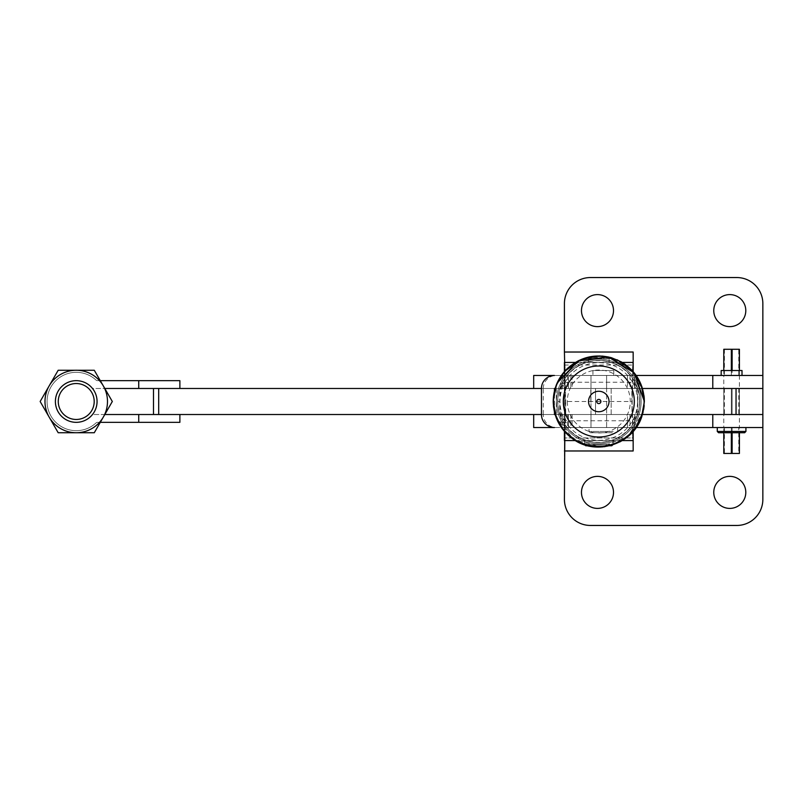 <?xml version="1.0" encoding="UTF-8"?>
<svg xmlns="http://www.w3.org/2000/svg" width="803" height="803" viewBox="0 0 803 803"><rect width="100%" height="100%" fill="white"/><g stroke="black" fill="none" stroke-linecap="round" stroke-linejoin="round"><path stroke-width="0.6" stroke-dasharray="4.01 3.01" d="M76.235 380.662A20.838 20.838 0 0 0 55.397 401.5A20.838 20.838 0 0 0 76.235 422.338A20.838 20.838 0 0 0 97.063 401.5A20.838 20.838 0 0 0 76.235 380.662A20.838 20.838 0 0 0 55.397 401.5A20.838 20.838 0 0 0 76.235 422.338A20.838 20.838 0 0 0 97.063 401.5A20.838 20.838 0 0 0 76.235 380.662A20.838 20.838 0 0 0 55.397 401.5A20.838 20.838 0 0 0 76.235 422.338A20.838 20.838 0 0 0 97.063 401.5A20.838 20.838 0 0 0 76.235 380.662M138.728 388.481L179.882 388.481L153.483 388.481L153.483 414.519L179.882 414.519L138.728 414.519L138.728 422.338L97.685 422.338A2.6 2.6 0 0 0 95.928 423.02A29.169 29.169 0 0 1 47.066 401.5A29.169 29.169 0 0 1 95.928 379.98A2.6 2.6 0 0 0 97.685 380.662L138.728 380.662L138.728 388.481L93.7 388.481A2.6 2.6 0 0 1 91.763 387.608A20.838 20.838 0 0 1 91.763 415.392A2.6 2.6 0 0 1 93.7 414.519L104.641 414.519A31.247 31.247 0 0 0 104.641 388.481L93.7 388.481A2.6 2.6 0 0 1 91.763 387.608A20.838 20.838 0 0 1 91.763 415.392A2.6 2.6 0 0 1 93.7 414.519L104.641 414.519A31.247 31.247 0 0 0 103.296 385.872L94.272 370.253L76.235 370.253A31.247 31.247 0 0 0 44.988 401.5A31.247 31.247 0 0 0 76.235 432.747L94.272 432.747L112.32 401.5L94.272 370.253L76.235 370.253A31.247 31.247 0 0 0 49.174 417.128A31.247 31.247 0 0 0 76.235 432.747L94.272 432.747L112.32 401.5L103.296 385.872A31.247 31.247 0 0 0 76.235 370.253L58.187 370.253L40.15 401.5L58.187 432.747L76.235 432.747A31.247 31.247 0 0 0 103.296 385.872A31.247 31.247 0 0 0 76.235 370.253L58.187 370.253L40.15 401.5L58.187 432.747L76.235 432.747A31.247 31.247 0 0 0 103.296 385.872A31.247 31.247 0 0 0 49.174 385.872A31.247 31.247 0 0 0 49.174 417.128A31.247 31.247 0 0 1 99.522 380.662L100.295 380.662M100.295 422.338L97.685 422.338A2.6 2.6 0 0 0 95.928 423.02A29.169 29.169 0 0 1 47.066 401.5A29.169 29.169 0 0 1 95.928 379.98A2.6 2.6 0 0 0 97.685 380.662L99.522 380.662A31.247 31.247 0 0 0 76.235 370.253L94.272 370.253L103.296 385.872A31.247 31.247 0 0 0 99.522 380.662A31.247 31.247 0 0 1 104.641 414.519L104.802 414.519M104.641 414.519A31.247 31.247 0 0 1 103.296 417.128L94.272 432.747L103.296 417.128L94.272 432.747L76.235 432.747A31.247 31.247 0 0 0 103.296 417.128A31.247 31.247 0 0 1 49.174 417.128L40.15 401.5L58.187 370.253L76.235 370.253A31.247 31.247 0 0 0 49.174 417.128A31.247 31.247 0 0 0 76.235 432.747A31.247 31.247 0 0 1 49.174 417.128L40.15 401.5L58.187 370.253L94.272 370.253L112.32 401.5L103.296 417.128A31.247 31.247 0 0 0 104.641 414.519L138.728 414.519M179.882 380.662L138.728 380.662M138.728 422.338L179.882 422.338M103.296 417.128A31.247 31.247 0 0 1 76.235 432.747L58.187 432.747L40.15 401.5L58.187 370.253L94.272 370.253L112.32 401.5L103.296 385.872A31.247 31.247 0 0 1 103.296 417.128L112.32 401.5L103.296 417.128A31.247 31.247 0 0 1 76.235 432.747L58.187 432.747L49.174 417.128A31.247 31.247 0 0 1 76.235 370.253A31.247 31.247 0 0 1 103.296 385.872M94.272 432.747L58.187 432.747L49.174 417.128A31.247 31.247 0 0 0 76.235 432.747L94.272 432.747M611.163 388.481L611.163 414.519L595.535 414.519L611.163 414.519L595.535 414.519L595.535 388.481L595.535 414.519L611.163 414.519L611.163 388.481L595.535 388.481L611.163 388.481M738.76 349.285L732.115 349.285L738.76 349.285L738.76 375.463L732.115 375.463L732.125 370.514L732.115 375.463L739.412 375.463L739.412 388.481L723.784 388.481L739.412 388.481L739.412 414.519L723.784 414.519L739.412 414.519L739.412 427.537L723.784 427.537L739.412 427.537L732.125 427.537L732.115 432.747L732.115 427.537L738.76 427.537L738.76 453.454L732.115 453.454L738.76 453.454M739.412 370.514L739.412 375.463L723.784 375.463L739.412 375.463L723.784 375.463L723.784 388.481L739.412 388.481L723.784 388.481L723.784 427.537L739.412 427.537L739.412 432.747M642.46 388.481L762.85 388.481L541.453 388.481L543.27 388.481L543.27 414.519L762.85 414.519L564.419 414.519L564.419 388.481L590.807 388.481L564.419 388.481L564.419 375.463L564.419 388.481L158.693 388.481L158.693 414.519L564.419 414.519L564.419 388.481L533.684 388.481L712.793 388.481M642.46 414.519L564.419 414.519L564.419 427.537L762.85 427.537L564.419 427.537L564.419 414.519L533.684 414.519L712.793 414.519M606.606 375.463L606.606 388.481L590.978 388.481L606.606 388.481L606.606 375.463L590.978 375.463L590.978 388.481L590.978 375.463L606.606 375.463L590.978 375.463L606.606 375.463L598.787 375.463L606.606 375.463L598.787 375.463L606.606 375.463L606.606 427.537L590.978 427.537L606.606 427.537L606.606 414.519L606.606 427.537L590.978 427.537L590.978 414.519L590.978 427.537L606.606 427.537L590.978 427.537L606.606 427.537L590.978 427.537L606.606 427.537L606.606 375.463M590.978 414.519L606.606 414.519L590.978 414.519M723.784 414.519L739.412 414.519L723.784 414.519L739.412 414.519L732.115 414.519L732.115 388.481L723.794 388.481L723.784 414.519L739.412 414.519L723.784 414.519L731.342 414.519L731.342 388.481L731.332 414.519L724.436 414.519L738.76 414.519L732.115 414.519L732.125 388.481L739.412 388.481L739.412 414.519L739.412 388.481L723.784 388.481L739.412 388.481L723.784 388.481L723.784 414.519M745.796 310.62A16.02 16.02 0 0 0 729.776 294.601A16.02 16.02 0 0 0 713.767 310.62A16.02 16.02 0 0 0 729.776 326.63A16.02 16.02 0 0 0 745.796 310.62M613.502 310.62A16.02 16.02 0 0 0 597.492 294.601A16.02 16.02 0 0 0 581.472 310.62A16.02 16.02 0 0 0 597.492 326.63A16.02 16.02 0 0 0 613.502 310.62M745.796 492.38A16.02 16.02 0 0 0 729.776 476.37A16.02 16.02 0 0 0 713.767 492.38A16.02 16.02 0 0 0 729.776 508.399A16.02 16.02 0 0 0 745.796 492.38M613.502 492.38A16.02 16.02 0 0 0 597.492 476.37A16.02 16.02 0 0 0 581.472 492.38A16.02 16.02 0 0 0 597.492 508.399A16.02 16.02 0 0 0 613.502 492.38M721.184 375.463L742.012 375.463L721.184 375.463M731.342 432.747L731.342 427.537L723.794 427.537L723.784 432.747M739.412 453.454L723.794 453.454M731.342 453.454L724.436 453.454L731.342 453.454L731.342 427.537L724.436 427.537L738.76 427.537M738.76 388.481L738.76 414.519M718.585 432.747L744.622 432.747M717.28 431.452L745.927 431.452M741.48 427.537L717.28 427.537L741.48 427.537M738.76 375.463L724.436 375.463L731.332 375.463L731.342 370.514M731.342 349.285L724.436 349.285L731.342 349.285L731.332 375.463L723.794 375.463L723.784 370.514M739.412 349.285L723.794 349.285M736.813 525.453L590.456 525.453L736.813 525.453A26.037 26.037 0 0 0 762.85 499.416L762.85 303.584L762.85 375.463L564.419 375.463L762.85 375.463L762.85 388.481M533.684 388.481L533.684 375.463L564.419 375.463L564.419 427.537L565.713 388.481L631.861 388.481L631.861 401.5L565.713 401.5L565.713 414.519L564.419 375.463L633.165 375.463L633.165 352.025L564.419 352.025L564.419 375.463L633.165 375.463L633.165 371.578M636.187 375.463L560.966 375.463M636.187 427.537L560.966 427.537M533.684 414.519L533.684 427.537L564.419 427.537L564.419 431.422M564.941 375.463L564.941 388.481L564.941 375.463M762.85 303.584A26.037 26.037 0 0 0 736.813 277.547L590.456 277.547A26.037 26.037 0 0 0 564.419 303.584L564.419 375.463L564.419 365.044L564.419 375.463L633.165 375.463L633.165 365.044L631.861 414.519L565.713 414.519L564.85 431.914M564.419 303.584L564.419 499.416L564.419 427.537L564.419 450.975L564.419 427.537L564.419 437.956L564.419 427.537L633.165 427.537L631.861 401.5L632.734 431.914M736.813 277.547L590.456 277.547M762.85 499.416L762.85 375.463M564.419 499.416A26.037 26.037 0 0 0 590.456 525.453M762.85 427.537L762.85 414.519M564.941 427.537L564.941 414.519L564.941 427.537M742.012 370.514L721.184 370.514M606.606 388.481L590.978 388.481L606.606 388.481M613.763 370.514L592.935 370.514L613.763 370.514L613.763 375.463L592.935 375.463L613.763 375.463M592.935 370.514L592.935 375.463M593.467 427.537L617.668 427.537L593.467 427.537M613.221 431.452L589.021 431.452L613.221 431.452M612.328 432.747L590.325 432.747L612.328 432.747M561.387 375.463L634.581 375.463L634.601 388.481L554.461 388.481M554.461 412.08L554.461 390.92M554.461 414.519L634.601 414.519L634.601 427.537L556.278 427.537A13.019 13.009 90 0 1 543.27 414.519M556.278 388.481L556.278 414.519M634.581 375.463L554.461 375.463M555.114 388.481L568.514 388.481L568.514 375.463L568.504 388.481L567.54 388.481L634.581 388.481M554.461 427.537L556.278 427.537M561.387 427.537L634.581 427.537M634.581 414.519L567.54 414.519L568.504 414.519L568.514 427.537L568.514 414.519L555.114 414.519M543.27 388.481A13.019 13.009 90 0 1 556.278 375.463M639.881 401.5A41.094 41.094 0 0 0 598.787 360.406A41.094 41.094 0 0 0 557.704 401.5A41.094 41.094 0 0 0 598.787 442.594A41.094 41.094 0 0 0 639.881 401.5A41.094 41.094 0 0 0 598.787 360.406A41.094 41.094 0 0 0 557.704 401.5A41.094 41.094 0 0 0 598.787 442.594A41.094 41.094 0 0 0 639.881 401.5A41.094 41.094 0 0 0 598.787 360.406A41.094 41.094 0 0 0 557.704 401.5A41.094 41.094 0 0 0 598.787 442.594A41.094 41.094 0 0 0 639.881 401.5A41.094 41.094 0 0 0 598.787 360.406A41.094 41.094 0 0 0 557.704 401.5A41.094 41.094 0 0 0 598.787 442.594A41.094 41.094 0 0 0 639.881 401.5M639.66 401.5C640.152 423.322 621.261 442.523 598.787 442.373C576.323 442.523 557.423 423.322 557.914 401.5C557.423 379.678 576.323 360.477 598.787 360.627C621.261 360.477 640.152 379.678 639.66 401.5L637.853 401.5L637.853 390.037L634.902 383.934L630.044 382.228L567.54 382.228L562.672 383.934L559.731 390.037L559.731 412.963L562.672 419.066L567.54 420.772L630.044 420.772L634.902 419.066L637.853 412.963L637.853 401.5C637.07 420.31 633.567 418.885 633.597 420.3L634.902 419.066M557.914 401.5L559.731 401.5C560.504 382.69 564.007 384.115 563.977 382.7L562.672 383.934M575.309 440.566L622.265 440.566M633.165 431.422L633.165 427.537L564.419 427.537L633.165 427.537L633.165 437.956L564.419 437.956L633.165 437.956L633.165 427.537L564.419 427.537M585.257 440.566L613.111 440.566L585.257 440.566M564.419 450.975L633.165 450.975L633.165 440.566L564.419 440.566M585.257 444.471L613.111 444.471L585.257 444.471M584.905 444.902L584.464 440.566L584.464 444.471L585.768 445.765L611.806 445.765L585.768 445.765L611.806 445.765L613.111 444.471L613.111 440.566L584.464 440.566L613.111 440.566L612.669 444.912M633.165 440.566L633.165 427.537M598.787 375.463L590.978 375.463L598.787 375.463M564.419 352.025L564.419 375.463L633.165 375.463M564.419 371.578L564.419 375.463M589.031 362.434L609.126 362.434L589.031 362.434M622.265 362.434L575.319 362.434M564.419 362.434L633.165 362.434M589.031 358.529L609.126 358.529L589.031 358.529M564.419 365.044L633.165 365.044L564.419 365.044M609.075 362.434L588.458 362.434L609.075 362.434M609.075 358.529L588.458 358.529L609.075 358.529M564.85 371.086L565.713 401.5M632.734 371.086L631.861 401.5M609.618 445.765L587.967 445.765M567.319 401.5A31.468 31.468 0 0 0 598.787 432.968A31.468 31.468 0 0 0 630.265 401.5A31.468 31.468 0 0 0 598.787 370.032A31.468 31.468 0 0 0 567.319 401.5M637.612 401.5A38.825 38.825 0 0 0 598.787 362.675A38.825 38.825 0 0 0 559.972 401.5A38.825 38.825 0 0 0 598.787 440.325A38.825 38.825 0 0 0 637.612 401.5M590.807 401.5L590.807 388.481L590.807 401.5M736.04 414.519L736.04 388.481M627.504 375.463L627.504 388.481M627.504 427.537L627.504 414.519M567.56 414.519L567.56 427.537M630.024 414.519L630.024 427.537M630.024 375.463L630.024 388.481M567.56 375.463L567.56 388.481M560.966 376.075L560.966 388.481M560.966 414.519L560.966 426.925M572.117 414.519L572.117 427.537M570.863 414.519L570.863 427.537M562.783 414.519L562.783 427.537M572.117 375.463L572.117 388.481M570.863 375.463L570.863 388.481M562.783 375.463L562.783 388.481M641.125 401.5A42.338 42.338 0 0 0 598.787 359.162A42.338 42.338 0 0 0 556.459 401.5A42.338 42.338 0 0 0 598.787 443.838A42.338 42.338 0 0 0 641.125 401.5A42.338 42.338 0 0 0 598.787 359.162A42.338 42.338 0 0 0 556.459 401.5A42.338 42.338 0 0 0 598.787 443.838A42.338 42.338 0 0 0 641.125 401.5A42.338 42.338 0 0 0 598.787 359.162A42.338 42.338 0 0 0 556.459 401.5A42.338 42.338 0 0 0 598.787 443.838A42.338 42.338 0 0 0 641.125 401.5A42.338 42.338 0 0 0 598.787 359.162A42.338 42.338 0 0 0 556.459 401.5A42.338 42.338 0 0 0 598.787 443.838A42.338 42.338 0 0 0 641.125 401.5A42.338 42.338 0 0 0 598.787 359.162A42.338 42.338 0 0 0 556.459 401.5A42.338 42.338 0 0 0 598.787 443.838A42.338 42.338 0 0 0 641.125 401.5A42.338 42.338 0 0 0 598.787 359.162A42.338 42.338 0 0 0 556.459 401.5A42.338 42.338 0 0 0 598.787 443.838A42.338 42.338 0 0 0 641.125 401.5A42.338 42.338 0 0 0 598.787 359.162A42.338 42.338 0 0 0 556.459 401.5A42.338 42.338 0 0 0 598.787 443.838A42.338 42.338 0 0 0 641.125 401.5A42.338 42.338 0 0 0 598.787 359.162A42.338 42.338 0 0 0 556.459 401.5A42.338 42.338 0 0 0 598.787 443.838A42.338 42.338 0 0 0 641.125 401.5M724.436 427.537L724.436 453.454M724.436 388.481L724.436 414.519M724.436 349.285L724.436 375.463M617.668 427.537L617.668 431.452L616.363 432.747M590.325 432.747L589.021 431.452L589.021 427.537M567.54 414.519L567.54 427.537M567.54 375.463L567.54 388.481M634.601 414.519L634.601 427.537M634.601 375.463L634.601 388.481M631.71 369.982L625.637 364.682M622.747 362.735L602.832 356.11M590.576 356.673L578.792 360.547M557.121 383.051L553.227 400.757L557.121 383.051M619.806 441.941L602.33 446.93M584.955 444.922L572.89 439M562.371 428.892L557.744 421.304M555.184 414.739L553.558 407.091M644.187 397.495L643.103 412.14L627.946 436.521L601.296 447L573.653 439.512L555.907 416.938L554.482 412.14M554.692 413.003L553.217 401.5L556.419 384.727L565.573 370.303L586.26 357.686L610.471 357.445L631.379 369.641L643.103 390.86L643.986 395.658M634.902 383.934L633.597 382.7L636.297 388.331C637.16 390.76 637.682 395.146 637.853 401.5M562.672 419.066L563.977 420.3L561.287 414.669C560.414 412.24 559.902 407.854 559.731 401.5M644.357 401.5L644.187 405.535M643.775 408.777L643.685 409.299M553.518 406.75L553.217 401.5M609.126 358.529L609.126 362.434L609.126 358.529M588.458 358.529L588.458 362.434L588.458 358.529M590.978 375.463L590.978 427.537L590.978 375.463"/><path stroke-width="1.2" d="M76.235 422.338A20.838 20.838 0 0 1 55.397 401.5A20.838 20.838 0 0 1 76.235 380.662A20.838 20.838 0 0 1 97.063 401.5A20.838 20.838 0 0 1 76.235 422.338M76.235 383.533A17.967 17.967 0 0 0 58.268 401.5A17.967 17.967 0 0 0 76.235 419.467A17.967 17.967 0 0 0 94.202 401.5A17.967 17.967 0 0 0 76.235 383.533M104.641 388.481A31.247 31.247 0 0 0 103.296 385.872L112.32 401.5L103.296 417.128A31.247 31.247 0 0 1 76.235 432.747L58.187 432.747L49.174 417.128A31.247 31.247 0 0 0 76.235 432.747L94.272 432.747L103.296 417.128A31.247 31.247 0 0 0 104.641 414.519M533.684 388.481L533.684 375.463L554.461 375.463A13.019 13.009 -90 0 0 541.453 388.481L104.802 388.481M100.295 380.662L179.882 380.662L179.882 388.481M104.802 414.519L158.693 414.519L153.483 414.519L153.483 388.481L158.693 388.481L158.693 414.519L541.453 414.519A13.019 13.009 -90 0 0 554.461 427.537L533.684 427.537L533.684 414.519M179.882 414.519L179.882 422.338L100.295 422.338M58.187 370.253L94.272 370.253L103.296 385.872A31.247 31.247 0 0 0 49.174 385.872L58.187 370.253M49.174 417.128L40.15 401.5L49.174 385.872A31.247 31.247 0 0 0 49.174 417.128M103.296 417.128A31.247 31.247 0 0 0 103.296 385.872M636.187 375.463L762.85 375.463L762.85 388.481L642.46 388.481M636.187 427.537L762.85 427.537L762.85 414.519L642.46 414.519M745.796 310.62A16.02 16.02 0 0 0 729.776 294.601A16.02 16.02 0 0 0 713.767 310.62A16.02 16.02 0 0 0 729.776 326.63A16.02 16.02 0 0 0 745.796 310.62M613.502 310.62A16.02 16.02 0 0 0 597.492 294.601A16.02 16.02 0 0 0 581.472 310.62A16.02 16.02 0 0 0 597.492 326.63A16.02 16.02 0 0 0 613.502 310.62M745.796 492.38A16.02 16.02 0 0 0 729.776 476.37A16.02 16.02 0 0 0 713.767 492.38A16.02 16.02 0 0 0 729.776 508.399A16.02 16.02 0 0 0 745.796 492.38M613.502 492.38A16.02 16.02 0 0 0 597.492 476.37A16.02 16.02 0 0 0 581.472 492.38A16.02 16.02 0 0 0 597.492 508.399A16.02 16.02 0 0 0 613.502 492.38M721.184 375.463L721.184 370.514L742.012 370.514L742.012 375.463M723.784 432.747L723.784 453.454L731.342 453.454L731.342 432.747M739.412 432.747L739.412 453.454L732.115 453.454L732.125 432.747L732.115 453.454L731.342 453.454M744.622 432.747L718.585 432.747L717.28 431.452L745.927 431.452L744.622 432.747M739.412 370.514L739.412 349.285L732.125 349.285L732.125 370.514L732.115 349.285L723.784 349.285L723.784 370.514M731.342 370.514L731.342 349.285M712.793 427.537L712.793 414.519L762.85 414.519L762.85 388.481L712.793 388.481L712.793 375.463M762.85 375.463L762.85 303.584A26.037 26.037 0 0 0 736.813 277.547L590.456 277.547A26.037 26.037 0 0 0 564.419 303.584L564.419 352.025L633.165 352.025L633.165 362.434L622.265 362.434M762.85 427.537L762.85 499.416A26.037 26.037 0 0 1 736.813 525.453L590.456 525.453A26.037 26.037 0 0 1 564.419 499.416L564.85 431.914M555.114 414.519L554.461 414.519L554.461 412.08M554.461 390.92L554.461 388.481L555.114 388.481M541.453 388.481L541.453 414.519M560.966 376.075L561.387 375.463M560.966 426.925L561.387 427.537M634.3 401.5A35.503 35.503 0 0 0 598.787 365.997A35.503 35.503 0 0 0 563.284 401.5A35.503 35.503 0 0 0 598.787 437.003A35.503 35.503 0 0 0 634.3 401.5M598.787 411.738A10.238 10.238 0 0 0 609.025 401.5A10.238 10.238 0 0 0 598.787 391.262A10.238 10.238 0 0 0 588.549 401.5A10.238 10.238 0 0 0 598.787 411.738M600.885 401.5A2.098 2.098 0 0 0 598.787 399.402A2.098 2.098 0 0 0 596.699 401.5A2.098 2.098 0 0 0 598.787 403.598A2.098 2.098 0 0 0 600.885 401.5M622.265 440.566L633.165 440.566L632.734 431.914M564.419 431.422L564.419 440.566L575.309 440.566M564.419 450.975L633.165 450.975L633.165 431.422M612.669 444.912L611.806 445.765L609.618 445.765M633.165 371.578L633.165 362.434L632.734 371.086M575.319 362.434L564.419 362.434L564.419 371.578M564.85 371.086L564.419 352.025M587.967 445.765L585.768 445.765L584.905 444.902M138.728 388.481L138.728 380.662M138.728 422.338L138.728 414.519M736.04 414.519L736.04 388.481M644.096 401.5A45.309 45.309 0 0 0 598.787 356.191A45.309 45.309 0 0 0 553.488 401.5A45.309 45.309 0 0 0 598.787 446.809A45.309 45.309 0 0 0 644.096 401.5M745.927 427.537L745.927 431.452M717.28 427.537L717.28 431.452M578.792 360.547L570.301 365.937L562.351 374.138L557.121 383.051L578.04 360.928L608.222 356.913L634.189 372.803L644.357 401.5L641.075 384.517L631.71 369.982M625.637 364.682L622.747 362.735M602.832 356.11L590.576 356.673M553.227 400.757L553.217 401.5L553.227 400.757M644.227 397.937L641.908 386.735L632.493 370.825L617.547 359.965L599.51 355.94L581.352 359.393L564.609 371.357L556.158 385.39L553.217 401.5C553.418 388.722 558.035 377.811 567.079 368.778C579.907 357.144 594.722 353.461 611.505 357.736L621.371 361.912C636.117 370.996 643.785 384.185 644.357 401.5L644.237 398.127M619.806 441.941L623.208 439.974L634.36 429.996L642.932 412.832L644.357 401.5L641.908 416.265C633.577 443.718 597.181 456.184 573.774 439.592C560.524 430.348 553.668 417.65 553.217 401.5L553.558 407.091M602.33 446.93L584.955 444.922M572.89 439L562.371 428.892M557.744 421.304L555.184 414.739M643.695 409.289L637.793 425.068L626.591 437.605L611.605 445.233L594.872 446.9L578.672 442.393L565.212 432.305L556.318 418.032L553.217 401.5M644.357 401.5L641.426 417.59L633.005 431.602L620.177 441.74L604.589 446.699L588.258 445.836L573.282 439.271L561.598 427.838L554.692 413.003M644.187 397.495L643.986 395.658M644.187 405.535L643.775 408.777M554.482 412.14L553.518 406.75"/></g></svg>
